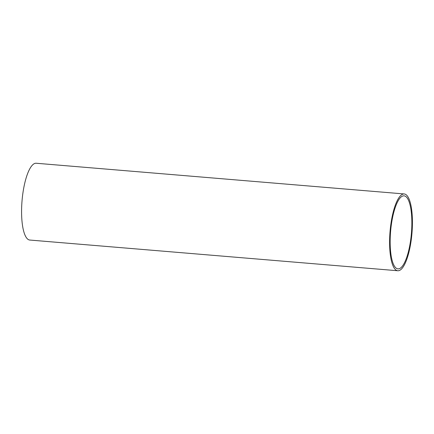 <?xml version="1.0" encoding="UTF-8"?>
<svg xmlns="http://www.w3.org/2000/svg" width="434" height="434" viewBox="0 0 434 434"><rect width="100%" height="100%" fill="white"/><g stroke="black" fill="none" stroke-linecap="round" stroke-linejoin="round"><path stroke-width="0.65" d="M401.076 195.191A38.528 10.991 -85.2 0 1 404.211 193.955A38.528 10.991 -85.2 0 1 412.3 227.921A38.528 10.991 -85.2 0 1 400.945 269.519A38.528 10.991 -85.2 0 1 397.804 270.751A38.528 10.991 -85.2 0 1 389.716 236.785A38.528 10.991 -85.2 0 1 401.076 195.191M404.211 193.955L36.196 163.249A38.528 10.991 94.8 0 0 33.055 164.481A38.528 10.991 94.8 0 0 21.7 206.079A38.528 10.991 94.8 0 0 29.789 240.045L397.804 270.751M400.945 267.697A36.64 10.454 -85.2 0 1 397.962 268.868A36.64 10.454 -85.2 0 1 390.269 236.568A36.64 10.454 -85.2 0 1 401.07 197.009A36.64 10.454 -85.2 0 1 404.054 195.837A36.64 10.454 -85.2 0 1 411.747 228.138A36.64 10.454 -85.2 0 1 400.945 267.697"/></g></svg>
